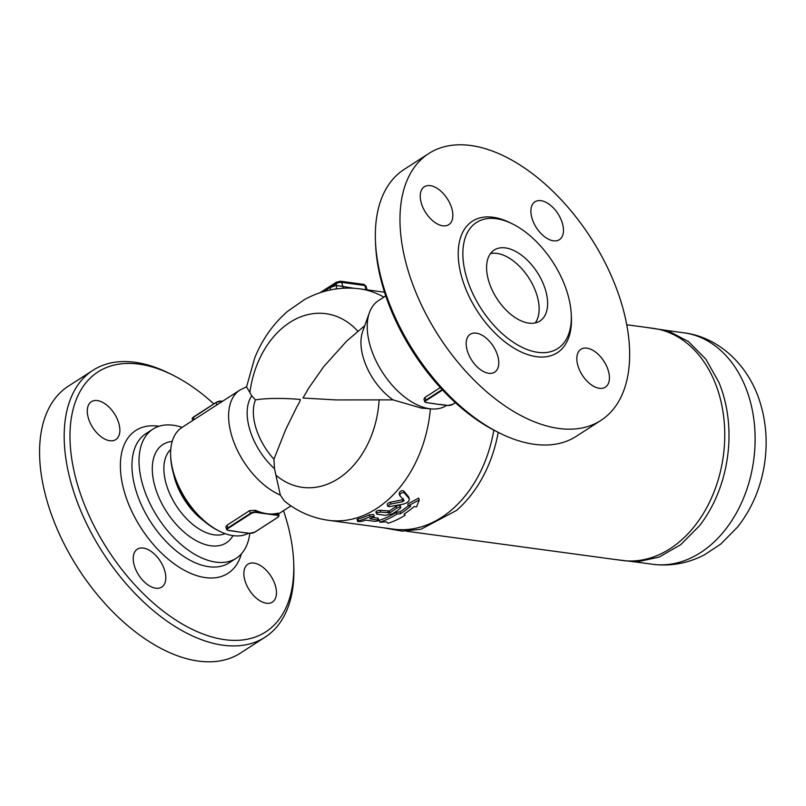 <?xml version="1.0" encoding="UTF-8"?>
<svg xmlns="http://www.w3.org/2000/svg" width="806" height="806" viewBox="0 0 806 806"><rect width="100%" height="100%" fill="white"/><g stroke="black" fill="none" stroke-linecap="round" stroke-linejoin="round"><path stroke-width="1.21" d="M283.521 510.661A154.692 88.166 -122.8 0 1 293.686 562.346A154.692 88.166 -122.8 0 1 206.114 635.118A154.692 88.166 -122.8 0 1 78.504 487.882A154.692 88.166 -122.8 0 1 172.827 375.112A154.692 88.166 -122.8 0 1 213.832 403.887M172.827 375.112L169.764 373.581A158.792 90.504 57.2 0 0 92.922 370.317A158.792 90.504 57.2 0 0 72.943 489.333A158.792 90.504 57.2 0 0 265.164 637.133A158.792 90.504 57.2 0 0 293.817 565.772L293.686 562.346M88.519 418.606A22.538 12.846 -122.8 0 1 91.36 401.71A22.538 12.846 -122.8 0 1 118.633 422.697A22.538 12.846 -122.8 0 1 115.802 439.582A22.538 12.846 -122.8 0 1 88.519 418.606M275.219 585.186A22.538 12.846 -122.8 0 1 272.388 602.082A22.538 12.846 -122.8 0 1 245.105 581.106A22.538 12.846 -122.8 0 1 247.946 564.21A22.538 12.846 -122.8 0 1 275.219 585.186M155.77 588.209A22.538 12.846 -122.8 0 1 136.244 570.658A22.538 12.846 -122.8 0 1 137.292 549.198A22.538 12.846 -122.8 0 1 143.267 548.06A22.538 12.846 -122.8 0 1 162.782 565.611A22.538 12.846 -122.8 0 1 161.734 587.07A22.538 12.846 -122.8 0 1 155.77 588.209M265.154 637.133L240.541 653.021A158.792 90.504 -122.8 0 1 48.33 505.221A158.792 90.504 -122.8 0 1 68.319 386.205M170.761 449.486A50.304 28.673 57.2 0 0 166.651 485.474A50.304 28.673 57.2 0 0 225.055 533.602M233.005 535.617A58.495 33.338 -122.8 0 1 193.752 539.254A58.495 33.338 -122.8 0 1 155.518 488.376A58.495 33.338 -122.8 0 1 172.192 441.416M204.13 521.15A50.304 28.673 -122.8 0 1 175.134 479.993A50.304 28.673 -122.8 0 1 173.502 473.686M249.789 533.32A76.832 43.796 -122.8 0 1 236.269 558.236A76.832 43.796 -122.8 0 1 143.267 486.713A76.832 43.796 -122.8 0 1 152.928 429.124A76.832 43.796 -122.8 0 1 182.116 427.361M600.944 420.389L576.34 436.278A158.792 90.504 -122.8 0 1 499.508 433.003A158.792 90.504 -122.8 0 1 384.119 288.477A158.792 90.504 -122.8 0 1 375.445 240.813A158.792 90.504 -122.8 0 1 404.108 169.451L428.721 153.563A158.792 90.504 -122.8 0 1 590.869 237.901A158.792 90.504 -122.8 0 1 600.944 420.389A158.792 90.504 -122.8 0 1 408.733 272.589A158.792 90.504 -122.8 0 1 428.721 153.563M375.445 240.813L375.586 244.238A154.692 88.166 57.2 0 0 384.029 290.674A154.692 88.166 57.2 0 0 496.436 431.472L499.508 433.003M535.234 322.924A42.204 24.059 57.2 0 0 536.816 294.825A42.204 24.059 57.2 0 0 490.471 253.588M545.299 289.344A42.204 24.059 -122.8 0 1 539.99 320.979A42.204 24.059 -122.8 0 1 496.889 298.563A42.204 24.059 -122.8 0 1 494.209 250.051A42.204 24.059 -122.8 0 1 545.299 289.344M466.986 278.725A74.988 42.738 -122.8 0 1 476.427 222.516A74.988 42.738 -122.8 0 1 553.007 262.333A74.988 42.738 -122.8 0 1 557.762 348.524A74.988 42.738 -122.8 0 1 466.986 278.725M451.602 207.777A22.538 12.846 -122.8 0 1 448.761 224.662A22.538 12.846 -122.8 0 1 421.478 203.686A22.538 12.846 -122.8 0 1 424.319 186.801A22.538 12.846 -122.8 0 1 451.602 207.777M553.44 240.813A22.538 12.846 -122.8 0 1 533.925 223.262A22.538 12.846 -122.8 0 1 534.972 201.802A22.538 12.846 -122.8 0 1 540.937 200.664A22.538 12.846 -122.8 0 1 560.452 218.214A22.538 12.846 -122.8 0 1 559.414 239.674A22.538 12.846 -122.8 0 1 553.44 240.813M578.063 366.186A22.538 12.846 -122.8 0 1 580.904 349.29A22.538 12.846 -122.8 0 1 608.187 370.266A22.538 12.846 -122.8 0 1 605.346 387.162A22.538 12.846 -122.8 0 1 578.063 366.186M476.225 333.14A22.538 12.846 -122.8 0 1 495.75 350.691A22.538 12.846 -122.8 0 1 494.693 372.15A22.538 12.846 -122.8 0 1 488.728 373.289A22.538 12.846 -122.8 0 1 469.213 355.738A22.538 12.846 -122.8 0 1 470.251 334.278A22.538 12.846 -122.8 0 1 476.225 333.14M234.002 531.114L228.138 530.318A3.687 1.33 -17.3 0 1 228.219 528.343L250.857 513.734L250.465 513.331L227.836 527.94L228.219 528.343M250.857 513.734A3.687 1.33 -17.3 0 1 255.865 512.425L262.041 513.261L262.212 512.717A62.495 35.615 57.2 0 0 267.098 513.734A62.495 35.615 57.2 0 0 271.763 514.016L271.592 514.56L277.768 515.397L277.939 514.853L271.763 514.016A62.495 35.615 57.2 0 0 277.445 513.271L278.312 513.19L279.027 515.457A4.101 1.481 162.7 0 0 277.939 514.853L277.445 513.271M249.729 533.25L238.808 531.99A62.495 35.615 -122.8 0 1 236.773 531.648A62.495 35.615 -122.8 0 1 235.009 531.265M242.213 532.272A62.495 35.615 -122.8 0 1 240.561 532.182A62.495 35.615 -122.8 0 1 238.808 531.99L234.324 531.164M262.041 513.261L271.592 514.56M226.99 525.23L227.836 527.94A4.101 1.481 162.7 0 0 226.657 529.532L225.902 526.912L226.99 525.23L249.618 510.621L255.542 510.299A62.495 35.615 57.2 0 0 262.212 512.717L256.036 511.881A4.101 1.481 162.7 0 0 250.465 513.331L249.618 510.621M453.254 404.058L453.083 404.169A3.687 1.33 -17.3 0 1 448.065 405.478L441.577 404.592M441.89 404.632L436.832 404.169A62.495 35.615 -122.8 0 1 434.797 403.836A62.495 35.615 -122.8 0 1 433.034 403.443M440.237 404.451A62.495 35.615 -122.8 0 1 438.585 404.36A62.495 35.615 -122.8 0 1 436.832 404.169L425.82 402.436M426.162 402.506A3.687 1.33 -17.3 0 1 426.243 400.522L425.86 400.119A4.101 1.481 162.7 0 0 424.681 401.71L423.926 399.101L424.923 397.469L440.288 387.555M446.675 405.347L446.312 405.579A62.495 35.615 -122.8 0 1 431.492 408.924A62.495 35.615 -122.8 0 1 370.669 347.416A62.495 35.615 -122.8 0 1 369.39 312.708A62.495 35.615 -122.8 0 1 378.538 300.578L385.742 295.923M248.591 533.159A62.495 35.615 -122.8 0 1 219.474 531.204A62.495 35.615 -122.8 0 1 174.066 474.321A62.495 35.615 -122.8 0 1 170.65 455.561A62.495 35.615 -122.8 0 1 181.924 427.482L239.916 390.054A62.495 35.615 -122.8 0 0 232.057 436.892A62.495 35.615 -122.8 0 0 280.347 495.106L284.286 500.909C297.253 511.478 311.962 517.946 328.415 520.303L393.429 529.129A116.789 86.242 97.7 0 0 493.806 430.122M170.65 455.561L170.721 457.284A60.44 34.446 57.2 0 0 174.015 475.419A60.44 34.446 57.2 0 0 217.932 530.439L219.474 531.204M353.874 288.256L336.525 285.445A6.146 3.949 -105.8 0 1 336.052 288.931M336.807 282.15A2.045 1.169 57.2 0 0 336.263 282.261A2.045 1.169 57.2 0 0 336.001 283.793L336.525 285.445A122.935 90.786 -82.3 0 0 330.218 287.53A6.146 3.849 -110.7 0 1 330.218 289.948M343.598 288.195A6.146 4.544 -82.3 0 1 342.953 286.775L341.573 282.342A4.101 1.481 -17.3 0 0 336.001 283.793L323.095 291.752M387.757 506.269L389.379 506.652L403.272 504.153C407.765 502.732 409.73 500.879 409.146 498.592L404.128 492.688C401.579 492.426 400.129 493.393 399.776 495.599L404.068 500.526L402.889 501.634L390.154 504.183L387.757 506.269L387.212 504.072L389.157 502.521L402.315 499.78L403.484 498.662M404.128 492.688L403.534 490.783C400.995 490.522 399.544 491.499 399.192 493.725L399.645 495.368M403.534 490.783L408.561 496.728L409.377 499.015L408.561 496.728M357.038 519.467L357.935 518.973A116.789 86.242 -82.3 0 0 369.38 514.832L373.601 514.51L374.175 516.354L369.954 516.666A118.835 87.753 97.7 0 1 358.519 520.867L357.632 521.371L357.038 519.467M372.795 517.392L378.165 518.228L378.84 520.192L369.632 518.742A118.835 87.753 -82.3 0 0 373.38 517.13L374.175 516.354M376.452 512.364C375.455 511.397 376.654 510.702 380.049 510.269L389.318 510.984A116.789 86.242 -82.3 0 0 396.089 506.279L398.426 505.241L400.199 505.594L400.763 507.427L399.564 506.994L396.653 508.102A118.835 87.753 97.7 0 1 389.882 512.817L380.613 512.092C377.218 512.525 376.019 513.221 377.027 514.198L385.58 515.356L392.593 513.724A118.835 87.753 -82.3 0 0 400.078 508.576L400.763 507.427M379.807 522.217L379.223 520.344A116.789 86.242 -82.3 0 0 396.26 512.374L400.088 511.79A116.789 86.242 -82.3 0 0 408.34 505.785L410.728 506.108A118.835 87.753 97.7 0 1 400.663 513.613L396.834 514.198A118.835 87.753 97.7 0 1 379.807 522.217L386.568 521.845L388.018 523.336A118.835 87.753 -82.3 0 0 405.045 515.316L404.562 513.765M407.755 503.941L418.697 498.078L419.281 499.952L408.33 505.785L407.755 503.941M375.787 512.012L377.027 514.198M357.935 518.973L358.519 520.867C357.139 521.683 358.277 521.845 361.944 521.331A118.835 87.753 -82.3 0 0 365.823 520.142L374.377 521.301C377.863 521.16 379.132 520.696 378.185 519.9L377.611 518.046M396.834 514.198L396.26 512.374M400.663 513.613L400.088 511.79M405.045 515.316L404.078 514.087A118.835 87.753 -82.3 0 0 414.153 506.571L416.551 506.893L419.281 499.952M613.457 559.283L636.266 562.074L659.207 557.057L680.687 544.695L699.376 525.895A116.789 86.242 -82.3 0 0 722.73 392.955A116.789 86.242 -82.3 0 0 718.861 382.286L705.855 359.194L688.435 341.553L667.66 330.601L644.931 327.216M626.796 324.758L653.374 328.364A117.092 86.474 97.7 0 1 723.325 456.015A117.092 86.474 97.7 0 1 621.9 560.422L406.295 531.184M383.545 527.789L402.073 531.144L420.994 529.26L456.428 510.51A117.092 86.474 -82.3 0 0 498.209 432.359M431.492 408.924L421.367 408.098L393.036 399.877A49.176 28.029 -122.8 0 1 362.64 331.588L369.39 312.708M393.036 399.877L335.971 399.927L303.006 398.033L308.638 388.2L323.7 366.659L346.671 341.109L364.735 325.705M246.606 386.739L239.916 390.054M246.747 387.212L251.794 395.827L255.482 399.887C265.245 398.355 277.969 398.043 293.646 398.95L300.195 399.403C300.416 400.391 299.389 402.698 297.122 406.325L285.717 429.487L273.949 459.188L274.483 468.709L280.347 495.106M241.367 553.883A85.033 48.461 -122.8 0 1 186.075 571.192A85.033 48.461 -122.8 0 1 125.061 494.189A85.033 48.461 -122.8 0 1 159.004 426.273M145.856 433.688A76.832 43.796 57.2 0 0 136.194 491.277A76.832 43.796 57.2 0 0 229.196 562.8L236.269 558.236M511.498 223.464A78.273 44.612 57.2 0 0 462.533 279.884A78.273 44.612 57.2 0 0 527.708 354.59A78.273 44.612 57.2 0 0 571.343 316.174M255.865 512.425L255.542 510.299M255.23 531.869L255.059 531.98A3.687 1.33 -17.3 0 1 250.051 533.29M277.768 515.397A3.687 1.33 -17.3 0 1 277.687 517.381L277.858 517.261M277.687 517.381L255.059 531.98M216.008 402.537L193.39 417.357L216.189 402.426A3.687 1.33 162.7 0 1 221.197 401.116L216.079 402.446L193.44 417.055L192.221 418.949A4.101 1.481 -17.3 0 1 193.39 417.357L194.095 419.624M193.38 417.145A3.687 1.33 162.7 0 0 192.513 418.092M216.733 405.015L216.028 402.748A4.101 1.481 -17.3 0 1 221.59 401.297L222.587 401.237M222.506 401.287L221.519 401.156M221.741 401.781L222.335 401.398M455.4 402.668L453.083 404.169M442.172 389.59L425.86 400.119L425.014 397.408M426.243 400.522L442.554 389.993M363.708 284.377L365.934 286.1A4.101 1.481 -17.3 0 0 364.846 285.495A2.045 1.511 -82.3 0 0 363.708 284.377L340.434 281.223A2.045 1.511 97.7 0 1 341.573 282.342L364.846 285.495L366.156 289.717M430.394 408.833A116.789 86.242 97.7 0 1 328.415 520.303M384.512 292.205L359.808 288.85A116.789 86.242 97.7 0 1 383.847 297.142M390.9 503.992L390.326 502.148M380.613 512.092L380.049 510.269M369.954 516.666L369.38 514.832M388.492 513.16L387.918 511.336M389.882 512.817L389.318 510.984M396.653 508.102L396.089 506.279M402.889 501.634L402.315 499.78M748.855 396.502A116.789 86.242 -82.3 0 0 683.931 332.818C718.892 337.079 748.996 365.471 760.229 402.879C765.962 421.629 767.524 441.033 764.914 461.092C761.549 486.008 752.461 507.951 737.671 526.943L720.725 544.09L704.535 554.77C688.072 563.374 670.733 566.537 652.538 564.271A116.789 86.242 -82.3 0 0 735.515 514.54A116.789 86.242 -82.3 0 0 748.855 396.502M249.981 391.807A87.632 64.712 97.7 0 1 293.162 320.435A87.632 64.712 97.7 0 1 357.834 331.216M379.132 399.605A87.632 64.712 97.7 0 1 341.704 476.286A87.632 64.712 97.7 0 1 275.964 475.218M273.949 459.188A49.176 28.029 -122.8 0 1 255.482 399.887M251.794 395.827A52.501 29.923 57.2 0 0 274.483 468.709M68.319 386.195L92.932 370.317M152.939 429.124L145.866 433.688M236.773 531.648L227.977 530.368L226.657 529.532M240.561 532.182L249.88 533.33L255.17 531.96L277.798 517.351L279.027 515.457M192.705 420.52L192.221 418.949M455.43 402.698L453.184 404.149L447.904 405.519L438.585 404.36M424.681 401.71L426.001 402.547L434.797 403.836M290.946 505.866L278.533 513.885M365.934 286.1L367.093 289.838M320.063 292.719L336.263 282.261L340.434 281.223M683.931 332.818L667.68 330.611M652.538 564.271L636.287 562.064M359.808 288.85C340.323 286.442 321.886 290.019 304.507 299.57L287.399 311.499C272.982 324.103 262.061 339.669 254.625 358.196L246.596 386.759"/></g></svg>
